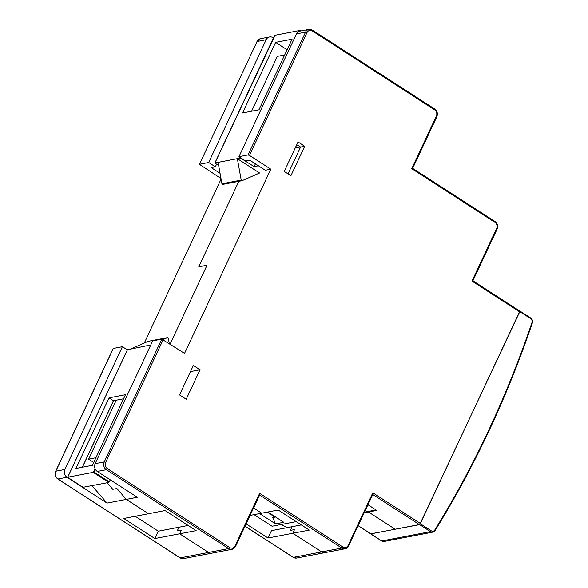 <?xml version="1.0" encoding="UTF-8"?>
<svg xmlns="http://www.w3.org/2000/svg" width="588" height="588" viewBox="0 0 588 588"><rect width="100%" height="100%" fill="white"/><g stroke="black" fill="none" stroke-linecap="round" stroke-linejoin="round"><path stroke-width="0.88" d="M249.753 160.186L265.313 170.233L270.825 169.175L249.481 155.401L248.04 154.938L238.956 156.68L245.63 160.98L249.753 160.186M113.19 348.684L55.787 471.216L64.871 469.474A5.711 4.976 79.1 0 0 67.017 477.258L107.031 503.078L126.302 499.381L148.529 513.728L123.752 518.484L154.872 538.564L179.649 533.808L208.549 552.463A5.711 4.976 79.1 0 0 211.923 553.161L232.017 549.302L235.391 546.561A5.711 4.976 -100.9 0 1 232.017 549.302A5.711 4.976 -100.9 0 1 228.644 548.604L106.384 469.702A5.711 4.976 -100.9 0 1 104.238 461.918L161.759 339.122L184.544 353.366L270.825 169.175M198.773 266.82L238.831 181.31L198.773 266.82L207.035 265.232L198.773 266.82M207.035 265.232L170.116 344.053L207.035 265.232M161.759 339.122L152.674 340.871L95.153 463.66A5.711 4.976 -100.9 0 0 97.299 471.444L137.313 497.264L126.302 499.381L116.909 488.525L126.302 499.381L148.529 513.728L165.044 510.553L196.164 530.641L179.649 533.808L181.376 530.126L179.649 533.808L208.549 552.463A5.711 4.976 -100.9 0 0 211.923 553.161L183.566 558.6L180.031 557.88A1.139 0.434 122.8 0 1 179.943 557.74M248.04 154.938L305.562 32.142L296.477 33.883L238.956 156.68M296.477 33.883A5.711 4.976 -100.9 0 1 299.851 31.142L308.935 29.4A5.711 4.976 -100.9 0 1 312.309 30.098A1.139 0.434 122.8 0 1 312.471 30.12A1.139 0.434 122.8 0 1 312.397 30.973L434.657 109.875A4.572 3.984 -100.9 0 1 436.37 116.101L411.754 168.66L494.89 222.315A4.572 3.984 -100.9 0 1 496.603 228.541L471.988 281.093L519.557 311.794L420.391 523.489A1.139 0.434 122.8 0 1 419.376 524.577L395.151 529.229L368.478 512.008L376.739 510.428L367.97 504.769M186.22 399.223L179.553 394.923L193.356 365.449L200.023 369.756L186.22 399.223M290.906 175.738L284.239 171.439L298.043 141.965L304.709 146.272L290.906 175.738M107.126 482.77L112.786 489.312L116.909 488.525L112.786 489.312L107.126 482.77M246.115 523.886L268.025 538.027L309.317 530.104L278.197 510.016L261.682 513.192L253.575 507.959L261.682 513.192L250.084 515.419M292.802 533.272L321.695 551.926A5.711 4.976 79.1 0 0 325.076 552.624A5.711 4.976 -100.9 0 1 321.695 551.926L292.802 533.272L294.522 529.59L292.802 533.272M519.461 310.92A1.139 0.434 122.8 0 1 519.623 310.942A1.139 0.434 122.8 0 1 519.557 311.794M200.023 369.756L190.483 371.587M296.124 146.059L298.359 145.626L300.578 147.059L288.017 173.879M304.709 146.272L300.578 147.059M154.872 538.564L158.326 531.199L178.972 527.238L177.245 530.92L181.376 530.126L177.245 530.92L178.972 527.238L188.16 525.474M268.025 538.027L271.472 530.663L292.118 526.701L290.399 530.383L294.522 529.59L290.399 530.383L292.118 526.701L301.306 524.937M364.192 512.832L368.478 512.008L368.801 511.332L368.478 512.008L395.151 529.229L370.925 533.875A1.139 0.434 122.8 0 1 370.763 533.853A1.139 0.434 122.8 0 1 370.683 533.72M411.754 168.66L412.658 168.344L436.855 116.696L436.37 116.101M259.624 495.037L341.79 548.067A5.711 4.976 -100.9 0 0 345.171 548.766A5.711 4.976 -100.9 0 0 348.537 546.024L372.88 494.28L372.821 492.788L348.199 545.348A4.572 3.984 -100.9 0 1 342.804 546.98L259.668 493.325L259.734 494.817L235.538 546.472L235.053 545.877A4.572 3.984 -100.9 0 1 229.651 547.516L107.398 468.614A4.572 3.984 -100.9 0 1 105.678 462.389L163.199 339.592M471.988 281.093L472.892 280.785L497.088 229.129L496.603 228.541M220.059 173.291L211.217 167.587L215.348 166.794L216.538 164.236M221.095 179.061L144.288 343.032M273.427 37.97L272.942 37.654A5.711 4.976 79.1 0 0 269.569 36.956L260.484 38.698A5.711 4.976 79.1 0 0 257.11 41.439L199.442 164.324L220.992 178.509M215.348 166.794L208.674 162.494L266.195 39.697A5.711 4.976 79.1 0 1 269.569 36.956M199.589 164.236L208.674 162.494M113.308 348.427L122.392 346.677L127.324 349.86M64.871 469.474L122.392 346.677M107.031 503.078L91.985 485.681M300.064 148.161L295.646 147.081M420.42 523.827L431.254 530.817L430.49 531.633L419.663 524.65L519.814 311.647L519.682 311.001M419.663 524.65L370.749 533.838M364.509 512.155L375.997 509.95M109.03 397.855L75.955 468.467L92.382 465.314L125.457 394.702L109.03 397.855L113.477 400.729L116.226 400.2L88.619 459.14L93.727 462.44M95.932 457.736L88.619 459.14M116.226 400.2L123.539 398.796M113.565 400.707L82.401 467.232M127.434 349.742L150.771 344.943M68.068 477.162L94.227 472.142L95.469 469.496M82.313 467.247L113.477 400.729M110.309 479.837L108.831 482.447L83.106 487.276M169.256 343.502L168.308 338.21A0.573 0.5 79.1 0 0 168.043 337.806L167.845 337.681A0.573 0.5 79.1 0 0 167.418 337.637L163.104 339.533M127.464 349.617L130.661 349.007L148.147 341.334A0.573 0.5 -100.9 0 1 148.338 341.297M251.59 111.228L277.286 56.374L284.688 54.956M275.64 42.351L242.565 112.962L258.992 109.809L292.067 39.198L275.64 42.351L287.12 49.76M255.427 163.854L254.141 166.602L240.529 158.047L214.899 162.972L218.677 165.618M300.836 31.068L300.35 30.348L274.655 35.346L214.855 163.008M241.675 180.634A0.573 0.5 79.1 0 0 242.102 180.67L259.587 173.004L237.368 158.664L241.212 180.097A0.573 0.5 79.1 0 0 241.477 180.501L222.205 184.198L241.477 180.501M240.566 158.047L237.368 158.664M222.205 184.198A0.573 0.5 -100.9 0 1 221.941 183.794L218.097 162.362L214.899 162.972M254.141 166.602L258.426 165.787M241.911 180.707L222.83 184.367A0.573 0.5 -100.9 0 1 222.404 184.331M301.232 30.877L300.35 30.348L299.99 31.12M214.929 162.964L274.684 36.089M274.008 515.977L273.391 516.095L267.231 512.126M259.595 513.589L275.529 523.879L272.7 517.565L275.61 517.006M273.391 516.095L272.7 517.565M275.529 523.879L283.791 522.291L267.849 512.008M254.089 514.647L272.09 526.26L296.19 521.637M281.005 524.547L287.341 527.612M158.326 531.199L135.211 516.279M249.481 155.401L307.002 32.612A4.572 3.984 -100.9 0 1 312.397 30.973M259.668 493.325L235.053 545.877M420.391 523.489L372.821 492.788M105.678 462.389L104.238 461.918L95.153 463.66M307.002 32.612L305.562 32.142A5.711 4.976 -100.9 0 1 308.935 29.4L312.471 30.12L434.723 109.023A1.139 0.434 122.8 0 1 434.657 109.875M107.398 468.614A1.139 0.434 -57.2 0 1 106.384 469.702L97.299 471.444M229.651 547.516A1.139 0.434 -57.2 0 1 228.644 548.604L180.193 557.902A5.711 4.976 79.1 0 0 183.566 558.6M342.804 546.98A1.139 0.434 -57.2 0 1 341.79 548.067L293.339 557.365A5.711 4.976 79.1 0 0 296.719 558.063L345.171 548.766L348.684 545.936L348.199 545.348M419.376 524.577L372.777 494.501M434.569 109.001A1.139 0.434 122.8 0 1 434.723 109.023C437.274 111.022 437.979 113.58 436.855 116.696L436.715 116.784M494.795 221.433A1.139 0.434 122.8 0 1 494.956 221.456A1.139 0.434 122.8 0 1 494.89 222.315M496.941 229.217L497.088 229.129C498.212 226.012 497.499 223.455 494.956 221.456L412.658 168.344M260.484 38.698L256.963 41.527L266.195 39.697M55.676 471.48L55.787 471.216A5.711 4.976 79.1 0 0 57.933 479L67.017 477.258M113.168 348.515L55.647 471.304C54.522 474.42 55.228 476.978 57.778 478.977A1.139 0.434 122.8 0 0 57.933 479L180.193 557.902A1.139 0.434 122.8 0 1 180.031 557.88L57.778 478.977A1.139 0.434 122.8 0 1 57.683 478.83M358.188 525.657L370.925 533.875M245.034 526.187L293.339 557.365A1.139 0.434 122.8 0 1 293.184 557.343A1.139 0.434 122.8 0 1 293.096 557.211M199.442 164.324L256.993 41.697M530.582 317.976L530.699 317.99C532.331 319.225 532.882 320.879 532.353 322.937C507.282 396.871 474.869 466.071 435.113 530.53L432.856 532.125L384.133 541.475A3.998 3.484 -100.9 0 1 381.766 540.989L430.49 531.633A3.998 3.484 79.1 0 0 432.856 532.125A3.998 3.484 79.1 0 0 435.002 530.596L434.797 530.001A1032.447 899.611 -100.9 0 0 531.956 322.584L532.25 323.003M381.583 540.872L370.94 534M531.956 322.584A3.138 2.734 79.1 0 0 530.648 318.63L530.699 317.99L519.873 311.001M519.814 311.647L530.648 318.63M431.254 530.817A3.138 2.734 79.1 0 0 434.797 530.001M108.831 482.447L93.272 472.399L95.043 468.621M127.493 349.617L67.671 477.316L83.231 487.356M109.339 481.903L94.227 472.142M148.147 341.334L167.418 337.637M241.212 180.097L221.941 183.794M301.188 30.885L300.571 30.488M519.623 310.942L472.892 280.777M296.719 558.063L293.184 557.343L245.005 526.253M370.763 533.853L358.158 525.716M384.133 541.475L381.649 540.967L370.815 533.985M127.42 349.654L67.62 477.324L83.151 487.349M167.514 337.608L148.242 341.305M242.013 180.7L222.742 184.397"/></g></svg>
